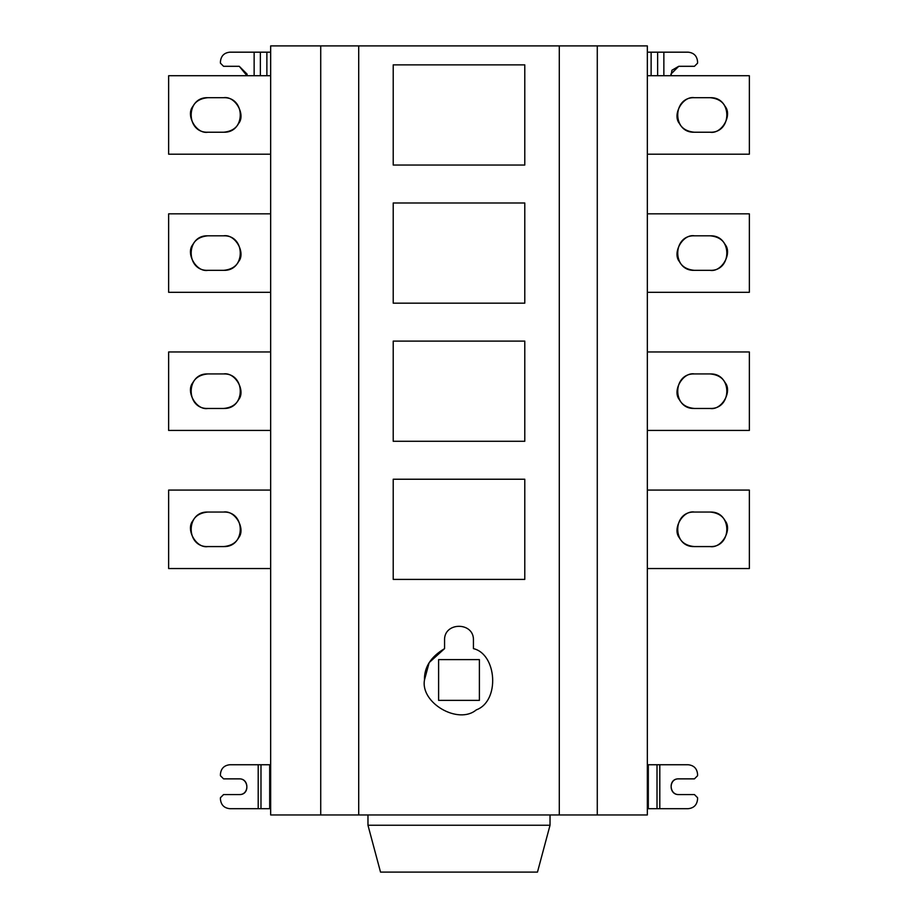<?xml version="1.0" encoding="UTF-8"?>
<svg xmlns="http://www.w3.org/2000/svg" width="918" height="918" viewBox="0 0 918 918"><rect width="100%" height="100%" fill="white"/><g stroke="black" fill="none" stroke-linecap="round" stroke-linejoin="round"><path stroke-width="1.38" d="M223.567 97.698C245.829 96.746 245.829 133.167 223.567 132.226C230.82 131.549 235.8 128.681 238.519 123.597C246.081 114.647 235.088 95.621 223.567 97.698L207.881 97.698C200.629 98.364 195.637 101.244 192.929 106.327C185.367 115.266 196.349 134.292 207.881 132.226C185.608 133.167 185.608 96.746 207.881 97.698M223.567 132.226L207.881 132.226M270.661 75.724L168.637 75.724L168.637 154.201L270.661 154.201M223.567 235.811C245.829 234.87 245.829 271.292 223.567 270.34C230.82 269.674 235.8 266.794 238.519 261.71C246.081 252.771 235.088 233.746 223.567 235.811L207.881 235.811C200.629 236.488 195.637 239.357 192.929 244.44C185.367 253.391 196.349 272.416 207.881 270.34C185.608 271.292 185.608 234.87 207.881 235.811M223.567 270.34L207.881 270.34M270.661 213.837L168.637 213.837L168.637 292.314L270.661 292.314M223.567 373.936C245.829 372.983 245.829 409.405 223.567 408.464C230.82 407.787 235.8 404.907 238.519 399.823C246.081 390.884 235.088 371.859 223.567 373.936L207.881 373.936C200.629 374.601 195.637 377.482 192.929 382.565C185.367 391.504 196.349 410.53 207.881 408.464C185.608 409.405 185.608 372.983 207.881 373.936M223.567 408.464L207.881 408.464M270.661 351.961L168.637 351.961L168.637 430.439L270.661 430.439M223.567 512.049C245.829 511.096 245.829 547.53 223.567 546.577C230.82 545.912 235.8 543.031 238.519 537.948C246.081 529.009 235.088 509.972 223.567 512.049L207.881 512.049C200.629 512.726 195.637 515.595 192.929 520.678C185.367 529.629 196.349 548.654 207.881 546.577C185.608 547.53 185.608 511.096 207.881 512.049M223.567 546.577L207.881 546.577M270.661 490.074L168.637 490.074L168.637 568.552L270.661 568.552M239.265 66.303L247.114 74.151L246.953 75.724L239.265 66.303L223.567 66.303L220.435 63.17L220.435 61.598C221.031 55.918 224.164 52.774 229.844 52.177L270.661 52.177M647.339 52.177L688.156 52.177C693.836 52.774 696.969 55.918 697.565 61.598L697.565 63.17L694.433 66.303L678.735 66.303L671.942 70.227L671.047 75.724L670.886 74.151L678.735 66.303M710.119 97.698C717.371 98.364 722.363 101.244 725.071 106.327C732.633 115.266 721.651 134.292 710.119 132.226C732.392 133.167 732.392 96.746 710.119 97.698L694.433 97.698C672.171 96.746 672.171 133.167 694.433 132.226C687.18 131.549 682.2 128.681 679.481 123.597C671.919 114.647 682.912 95.621 694.433 97.698M694.433 132.226L710.119 132.226M647.339 75.724L749.363 75.724L749.363 154.201L647.339 154.201M710.119 235.811C717.371 236.488 722.363 239.357 725.071 244.44C732.633 253.391 721.651 272.416 710.119 270.34C732.392 271.292 732.392 234.87 710.119 235.811L694.433 235.811C672.171 234.87 672.171 271.292 694.433 270.34C687.18 269.674 682.2 266.794 679.481 261.71C671.919 252.771 682.912 233.746 694.433 235.811M694.433 270.34L710.119 270.34M647.339 213.837L749.363 213.837L749.363 292.314L647.339 292.314M710.119 373.936C717.371 374.601 722.363 377.482 725.071 382.565C732.633 391.504 721.651 410.53 710.119 408.464C732.392 409.405 732.392 372.983 710.119 373.936L694.433 373.936C672.171 372.983 672.171 409.405 694.433 408.464C687.18 407.787 682.2 404.907 679.481 399.823C671.919 390.884 682.912 371.859 694.433 373.936M694.433 408.464L710.119 408.464M647.339 351.961L749.363 351.961L749.363 430.439L647.339 430.439M710.119 512.049C717.371 512.726 722.363 515.595 725.071 520.678C732.633 529.629 721.651 548.654 710.119 546.577C732.392 547.53 732.392 511.096 710.119 512.049L694.433 512.049C672.171 511.096 672.171 547.53 694.433 546.577C687.18 545.912 682.2 543.031 679.481 537.948C671.919 529.009 682.912 509.972 694.433 512.049M694.433 546.577L710.119 546.577M647.339 490.074L749.363 490.074L749.363 568.552L647.339 568.552M380.522 872.1L537.478 872.1L380.522 872.1L367.969 825.236L550.031 825.236L367.969 825.236L367.969 814.966M270.661 808.689L229.844 808.689C224.164 808.092 221.031 804.948 220.435 799.268L220.435 797.708L223.567 794.563L239.265 794.563C249.971 795.091 248.801 778.453 239.265 778.866C249.386 778.441 249.386 794.999 239.265 794.563M239.265 778.866L223.567 778.866L220.435 775.733L220.435 774.161C221.031 768.481 224.164 765.348 229.844 764.74L270.661 764.74M647.339 764.74L688.156 764.74C693.836 765.348 696.969 768.481 697.565 774.161L697.565 775.733L694.433 778.866L678.735 778.866C668.029 778.338 669.199 794.977 678.735 794.563C668.614 794.999 668.614 778.441 678.735 778.866M678.735 794.563L694.433 794.563L697.565 797.708L697.565 799.268C696.969 804.948 693.836 808.092 688.156 808.689L647.339 808.689M438.609 700.377L438.609 659.606L479.391 659.606L479.391 700.377L438.609 700.377M424.472 679.986C420.329 703.039 458.38 725.002 476.27 709.889C500.149 701.168 496.925 654.109 473.436 648.624L473.436 640.282C474.227 621.658 443.773 621.658 444.564 640.282L444.564 648.624C430.829 656.783 424.139 667.237 424.472 679.986L429.176 662.589L444.564 648.624M524.786 579.407L393.214 579.407L393.214 479.23L524.786 479.23L524.786 579.407M524.786 165.045L393.214 165.045L393.214 64.868L524.786 64.868L524.786 165.045M524.786 303.169L393.214 303.169L393.214 202.993L524.786 202.993L524.786 303.169M524.786 441.283L393.214 441.283L393.214 341.106L524.786 341.106L524.786 441.283M320.726 814.966L320.726 45.9L270.661 45.9L270.661 814.966L559.291 814.966L559.291 45.9L358.709 45.9L358.709 814.966M320.726 45.9L358.709 45.9M559.291 45.9L597.274 45.9L597.274 814.966L559.291 814.966M597.274 814.966L647.339 814.966L647.339 45.9L597.274 45.9M266.874 75.724L266.874 52.177M260.368 52.177L260.368 75.724M254.137 75.724L254.137 52.177M651.126 52.177L651.126 75.724M657.632 75.724L657.632 52.177M663.863 52.177L663.863 75.724M269.685 808.689L269.685 764.74M260.987 764.74L260.987 808.689M258.199 808.689L258.199 764.74M648.315 764.74L648.315 808.689M657.013 808.689L657.013 764.74M659.801 764.74L659.801 808.689M550.031 814.966L550.031 825.236L537.478 872.1"/></g></svg>
